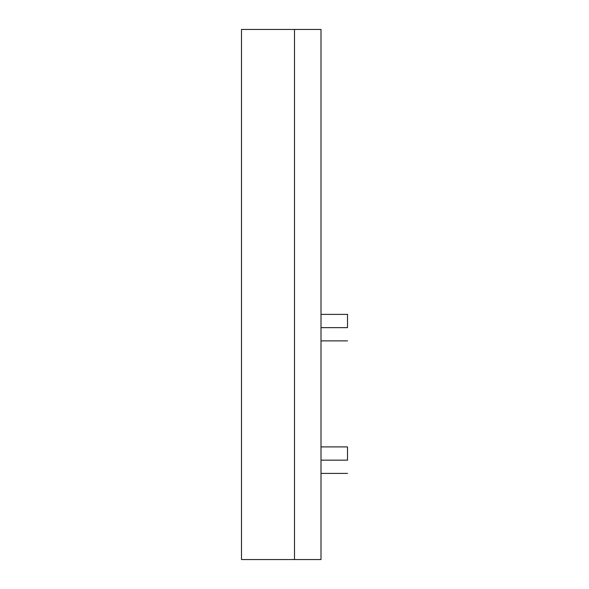 <?xml version="1.0" encoding="UTF-8"?>
<svg xmlns="http://www.w3.org/2000/svg" width="589" height="589" viewBox="0 0 589 589"><rect width="100%" height="100%" fill="white"/><g stroke="black" fill="none" stroke-linecap="round" stroke-linejoin="round"><path stroke-width="0.88" d="M347.51 327.631L321.005 327.631L347.51 327.631L347.51 314.379L347.51 327.631M347.51 460.156L321.005 460.156L347.51 460.156L347.51 446.904L347.51 460.156M321.005 559.55L321.005 29.45L321.005 559.55L294.5 559.55L294.5 29.45L321.005 29.45L241.49 29.45L241.49 559.55L294.5 559.55L294.5 29.45L241.49 29.45L241.49 559.55L321.005 559.55M321.005 340.884L347.51 340.884M321.005 473.409L347.51 473.409M321.005 446.904L347.51 446.904M321.005 314.379L347.51 314.379"/></g></svg>

